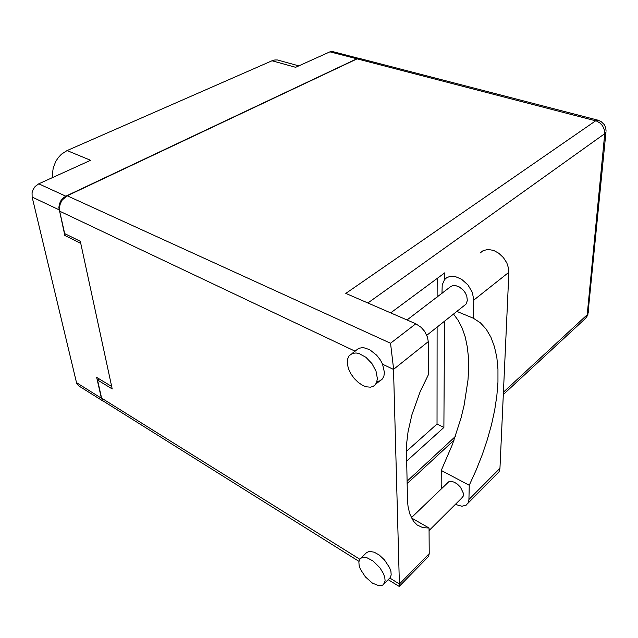 <?xml version="1.0" encoding="UTF-8"?>
<svg xmlns="http://www.w3.org/2000/svg" width="638" height="638" viewBox="0 0 638 638"><rect width="100%" height="100%" fill="white"/><g stroke="black" fill="none" stroke-linecap="round" stroke-linejoin="round"><path stroke-width="0.96" d="M52.842 177.444L52.579 172.922L53.193 168.28L55.697 161.558L58.289 157.554L61.487 154.173L67.07 150.592L90.572 160.337L38.766 183.824L65.826 196.201L63.026 198.107L60.77 200.866L59.318 204.168L58.84 207.629L64.845 235.478L80.787 243.357M359.042 58.449L356.905 58.8L329.918 51.798L295.633 67.341L272.059 60.785L274.803 59.988L277.482 60.012L298.855 65.881M111.666 386.476L96.689 377.369L101.426 398.471L103.38 401.342L78.626 385.854L76.624 383.223L32.171 197.094L32.083 192.684L33.192 189.374L35.178 186.471L38.766 183.824M329.918 51.798L332.366 51.526L359.098 58.449M441.975 293.44L442.222 284.827L444.511 279.667L446.632 277.801L449.288 276.645L452.342 276.27L455.668 276.701L461.529 279.237L467.957 284.947L472.351 292.411L473.787 300.099L508.877 272.243L508.638 268.566L506.803 262.872L503.398 257.561L498.82 253.262L493.613 250.455L488.062 249.458L483.197 250.606L480.207 252.967M372.417 583.092L378.812 585.7L381.452 585.644L383.478 584.647L385.121 580.891L384.818 577.557L383.518 573.745L379.921 567.796L373.126 561.041L367.002 557.771L364.139 557.245L361.77 557.62L359.617 559.43L358.843 561.998L359.098 565.308L360.35 569.088L365.375 576.896L372.417 583.092M388.781 579.097L390.368 577.573L391.182 574.814L390.895 571.481L389.611 567.684L384.507 559.893L379.275 555.076L374.195 552.213L369.434 551.384L366.675 552.468L361.275 557.843M362.878 385.488L366.228 386.764L370.367 387.154L373.031 386.429L375.144 384.866L376.579 382.561L377.377 378.541L376.037 371.188L371.93 363.604L365.893 357.32L359.218 353.635L356.116 352.981L352.455 353.364L349.074 355.749L347.511 359.202L347.303 363.628L348.444 368.628L350.828 373.748L354.242 378.533L358.381 382.569L362.878 385.488M376.922 381.596L380.248 380.719L382.433 378.932L383.885 376.213L384.435 372.313L382.577 364.21L380.463 360.151L376.675 355.183L369.753 349.672L363.277 347.574L358.819 348.284L352.032 353.516M407.06 319.989L450.444 286.813L452.533 285.768L455.739 285.664L459.264 286.94L463.252 290.123L465.349 292.954L466.753 296.056L467.319 300.602L465.979 304.206L463.906 305.849M411.35 517.697L448.777 481.738L451.624 481.411L454.352 482.232L457.382 484.106L460.461 487.217L463.308 493.198L463.148 496.236L461.601 498.206M358.931 561.376L102.838 400.792L101.657 398.479L97.502 380.001L112.208 388.965L80.34 241.3L64.669 233.58L59.645 211.17L59.414 207.398L60.339 203.498L62.309 199.925L67.253 195.786L390.52 343.284L393.463 368.022L399.42 583.993L429.191 553.632L428.64 556.256L427.173 557.827M357.136 58.895L359.872 58.56L597.997 120.207L595.661 120.821L357.136 58.895L67.253 195.786M390.52 343.284L415.801 323.785L421.152 327.35L424.549 331.25L427.516 337.231L428.226 341.641L393.51 369.394L382.577 364.21M428.226 341.641L428.377 374.681L420.171 391.572L411.909 414.788L408.089 431.631L406.773 442.134L406.462 451.832L407.515 501.253L408.081 506.7L409.763 513.829L413.448 521.19L417.188 525.002L422.779 527.634L429.079 528.017L411.47 517.944M389.85 578.028L399.42 583.993L399.284 586.521L388.191 579.687M441.743 488.373L441.169 484.768L441.233 470.453L452.517 444.319L461.043 418.057L464.177 405.13L468.013 380.192L468.659 368.405L468.42 357.208L467.287 346.713L465.23 337.039L462.255 328.291L458.355 320.595L453.53 314.063M455.365 504.419L461.928 506.261L466.219 505.121L468.292 502.608L468.946 499.442L499.929 468.292L499.091 471.689L496.85 474.146M468.946 499.442L469.289 485.271L476.123 470.19L482.137 454.982L487.265 439.789L491.467 424.756L494.681 410.043L496.866 395.799L497.967 382.178L497.959 369.346L496.803 357.471L494.466 346.713L490.957 337.247L486.252 329.232L480.374 322.844L473.348 318.242L473.787 300.099M503.406 392.171L587.223 314.749L586.434 317.301L584.663 319.167M503.294 394.531L586.051 317.884L587.869 314.877L605.98 132.194L604.736 133.661L587.223 314.749L588.491 311.791M597.997 120.207L601.108 121.547L604.306 124.665L605.701 127.712L606.076 131.213M367.911 302.978L604.736 133.661L604.497 130.152L602.479 125.67L599.919 122.967L596.777 121.172L595.661 120.821L345.828 293.384L415.801 323.785M272.059 60.785L67.07 150.592M356.905 58.8L65.826 196.201M66.663 234.569L64.845 235.478M456.872 311.416L473.348 318.242M429.191 553.632L429.079 528.017M97.502 380.001L99.233 378.916M390.727 312.891L444.798 272.825L444.766 279.372M444.511 321.201L443.889 427.46L406.645 461.091M437.102 327.071L436.99 424.031L406.454 451.297M437.158 278.487L437.142 297.117M436.99 424.031L443.889 427.46M499.929 468.292L508.877 272.243M441.233 470.453L469.289 485.271M59.087 209.822L32.171 197.094M76.456 382.633L101.354 398.184M101.578 398.136L359.736 559.239M355.119 351.195L59.645 211.17M407.052 481.172L455.325 436.583M384.403 583.491L390.456 577.414M375.702 384.172L382.728 378.549M465.979 304.206L426.782 335.245M462.781 497.042L429.087 530.593M407.1 483.636L454.065 440.132M428.553 556.416L399.364 586.25M467.917 503.326L498.82 472.16"/></g></svg>

